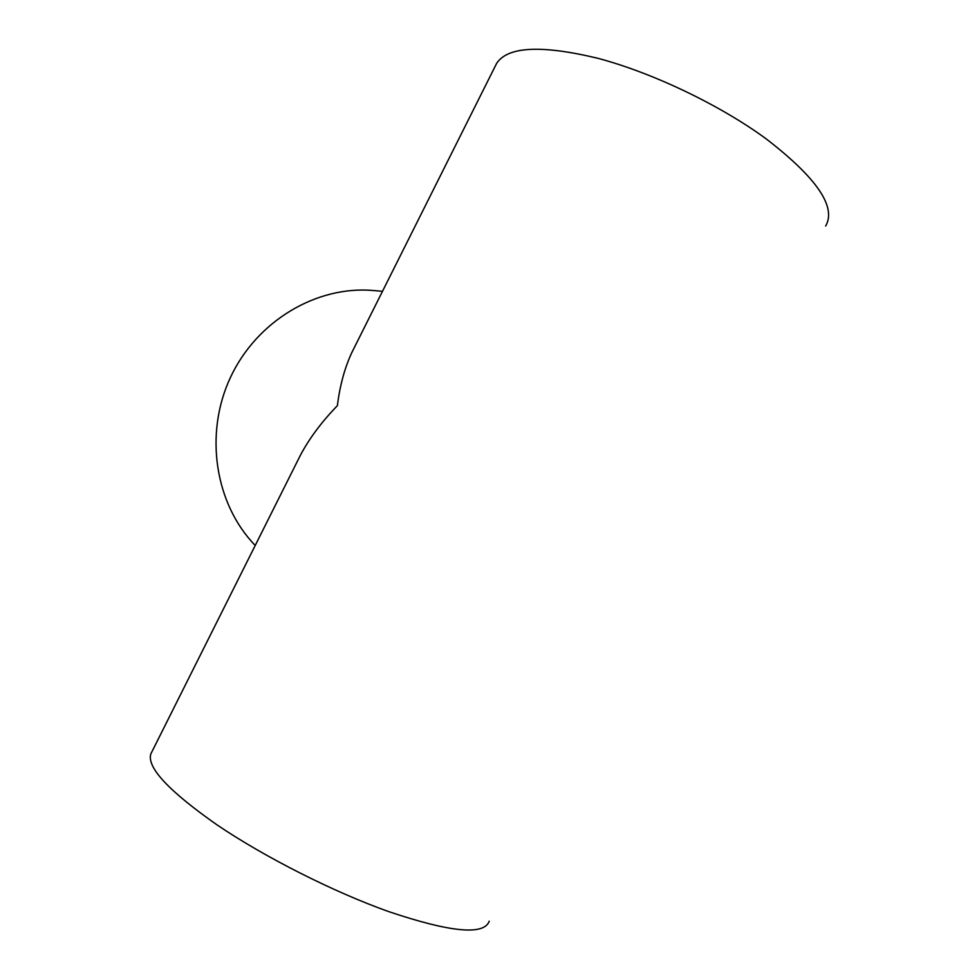 <?xml version="1.0" encoding="UTF-8"?>
<svg xmlns="http://www.w3.org/2000/svg" width="979" height="979" viewBox="0 0 979 979"><rect width="100%" height="100%" fill="white"/><g stroke="black" fill="none" stroke-linecap="round" stroke-linejoin="round"><path stroke-width="1.47" d="M255.225 545.462C215.099 504.148 203.926 434.138 230.42 377.502C256.779 320.782 316.78 285.501 373.219 290.518L382.508 291.301M354.973 346.26L351.975 352.256C344.804 367.468 339.933 385.273 337.376 405.673C321.553 421.986 309.168 438.616 300.223 455.59L296.796 462.443M495.509 65.642L496.622 63.402C507.673 46.441 541.436 44.74 597.924 58.312C652.528 72.776 719.761 104.888 765.994 138.724C816.731 177.823 836.629 206.924 825.664 226.027M151.598 752.386L150.827 753.928C146.679 767.401 168.78 791.069 217.13 824.954C264.844 857.249 333.558 891.991 388.712 911.608C450.573 932.412 484.079 935.594 489.243 921.178M150.827 753.928L300.223 455.59M351.975 352.256L496.622 63.402"/></g></svg>
